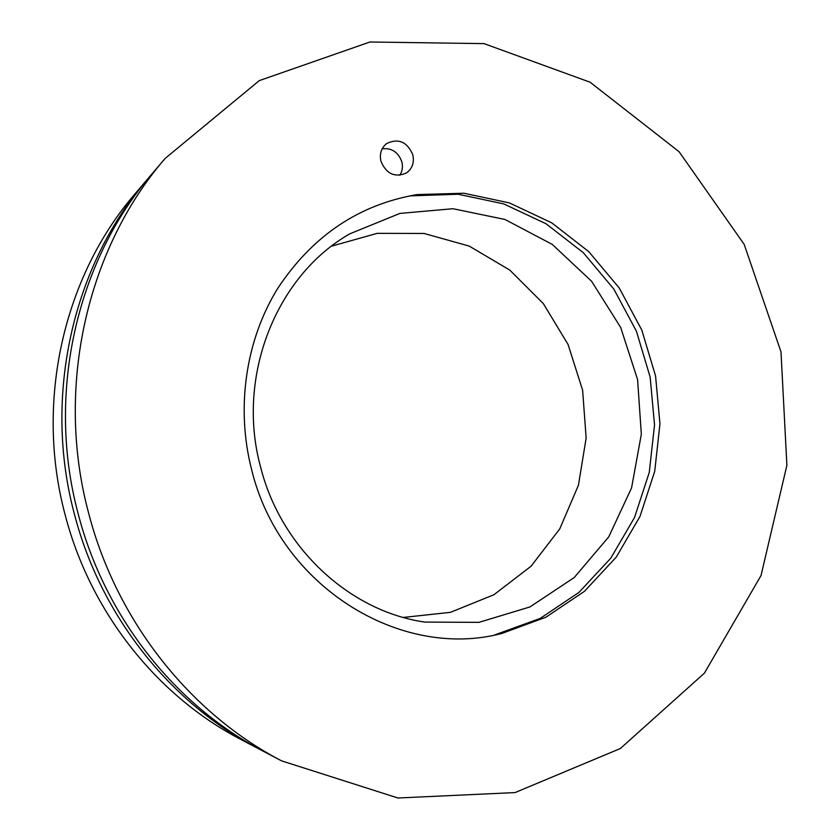 <?xml version="1.0" encoding="UTF-8"?>
<svg xmlns="http://www.w3.org/2000/svg" width="840" height="840" viewBox="0 0 840 840"><rect width="100%" height="100%" fill="white"/><g stroke="black" fill="none" stroke-linecap="round" stroke-linejoin="round"><path stroke-width="1.26" d="M412.839 154.875C414.435 162.655 412.272 168.703 406.361 173.019C394.779 177.849 386.295 173.911 380.919 161.196C379.355 153.752 381.297 147.851 386.747 143.483C398.528 138.012 407.221 141.813 412.839 154.875M251.633 469.665C235.725 407.82 245.71 340.399 277.526 288.697C312.406 235.809 358.985 204.435 417.26 194.586L463.869 193.232L509.376 202.902L551.639 222.779L588.788 251.664L619.269 288.036L641.833 330.141L655.589 376.089L659.957 423.854L654.717 471.345L639.986 516.453L616.276 557.099L584.472 591.308L545.843 617.243L502.089 633.36C400.88 660.502 279.846 586.593 251.633 469.665M165.102 158.466L151.82 174.079C76.555 261.03 45.927 394.076 78.215 513.975C104.906 617.2 175.707 705.779 263.424 751.317L281.579 760.861L397.95 798L515.046 792.582L620.34 748.534L704.382 673.176L761.009 575.578L786.891 465.308L780.99 351.844L744.167 244.356L679.056 151.683L590.121 82.226L484.05 43.627L369.925 42L259.245 80.63L165.102 158.466C86.846 248.84 54.894 387.828 88.63 513.145C116.508 621.033 190.376 713.528 281.579 760.861M260.536 466.841C235.83 376.394 276.318 275.656 349.808 233.825L399.893 213.413L452.97 208.719L504.987 219.482L552.248 244.398L591.633 281.306L620.676 327.432L637.591 379.575L641.329 434.259L631.575 487.882L608.779 536.812L574.214 577.553L529.966 606.932L478.957 622.356L424.872 622.083C349.933 611.478 280.865 548.195 260.536 466.841M403.389 617.432L450.471 612.328L493.941 594.731L531.09 566.202L559.776 528.854L578.434 485.237L586.152 438.06L582.614 390.201L568.061 344.463L543.312 303.576L509.733 270.05L469.203 246.089L424.084 233.457L377.192 233.341L331.601 246.152M494.56 634.977L540.162 618.429L578.865 592.473L610.732 558.243L634.505 517.566L649.268 472.437L654.528 424.925L650.16 377.139L636.405 331.17L613.809 289.044L583.286 252.672L546.074 223.787L503.738 203.9L458.147 194.24L409.668 195.888M260.127 749.564L256.841 747.863C170.384 702.975 100.706 615.815 74.445 514.28C42.682 396.344 72.839 265.451 147 179.75L149.415 176.946M147 179.75L135.156 193.672C63.693 276.286 34.713 401.887 65.195 515.014C90.405 612.402 157.343 696.077 240.66 739.347L256.841 747.863M382.179 148.806C391.808 147.798 398.37 152.197 401.877 161.984C403.043 166.887 402.339 171.318 399.788 175.287M417.26 194.586L411.453 195.605M502.089 633.36L496.325 634.567"/></g></svg>
